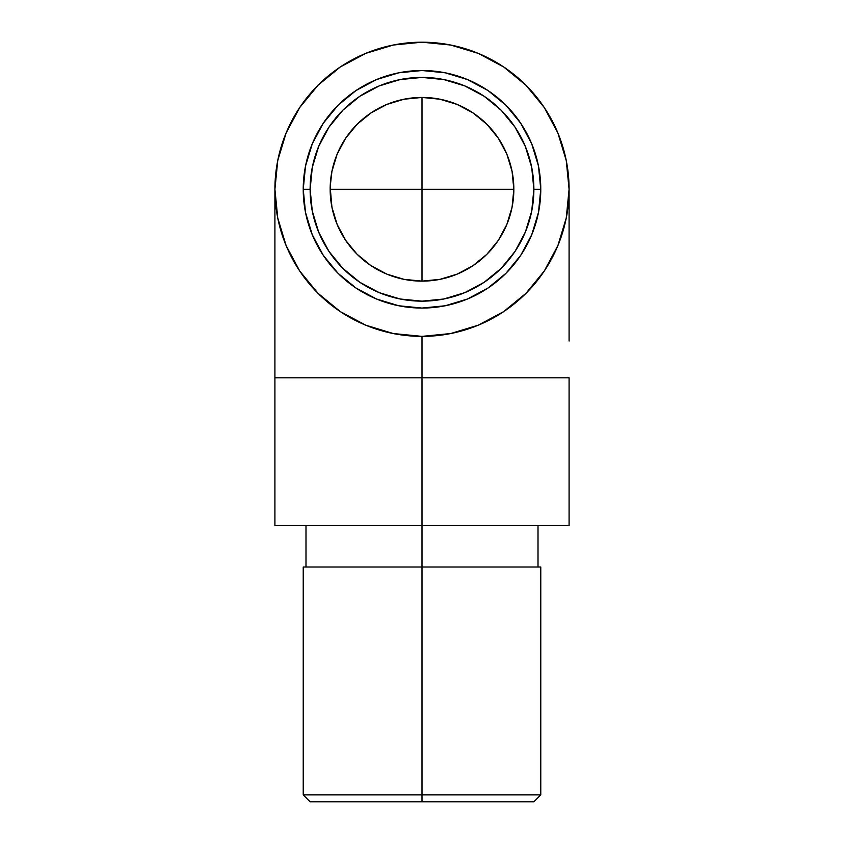 <?xml version="1.0" encoding="UTF-8"?>
<svg xmlns="http://www.w3.org/2000/svg" width="844" height="844" viewBox="0 0 844 844"><rect width="100%" height="100%" fill="white"/><g stroke="black" fill="none" stroke-linecap="round" stroke-linejoin="round"><path stroke-width="1.27" d="M303.228 189.288L310.128 189.288A111.872 111.872 0 0 1 422 77.416A111.872 111.872 0 0 1 533.872 189.288L540.772 189.288A118.772 118.772 0 0 0 422 70.516A118.772 118.772 0 0 0 303.228 189.288A118.772 118.772 0 0 1 422 70.516A118.772 118.772 0 0 1 540.772 189.288L538.493 166.11L531.731 143.828L520.759 123.298L505.989 105.3L487.99 90.53L467.449 79.558L445.168 72.795L422 70.516L398.832 72.795L376.551 79.558L356.01 90.53L338.011 105.3L323.241 123.298L312.269 143.828L305.507 166.11L303.228 189.288L305.507 212.456L312.269 234.737L323.241 255.278L338.011 273.277L356.01 288.047L376.551 299.019L398.832 305.781L422 308.06L445.168 305.781L467.449 299.019L487.99 288.047L505.989 273.277L520.759 255.278L531.731 234.737L538.493 212.456L540.772 189.288A118.772 118.772 0 0 1 422 308.06A118.772 118.772 0 0 1 303.228 189.288A118.772 118.772 0 0 0 422 308.06A118.772 118.772 0 0 0 540.772 189.288L533.872 189.288L531.72 167.46L525.348 146.476L515.019 127.138L501.104 110.184L484.15 96.269L464.812 85.93L443.828 79.568L422 77.416L400.172 79.568L379.188 85.93L359.85 96.269L342.896 110.184L328.981 127.138L318.652 146.476L312.28 167.46L310.128 189.288L312.28 211.105L318.652 232.1L328.981 251.438L342.896 268.392L359.85 282.297L379.188 292.636L400.172 299.008L422 301.15L443.828 299.008L464.812 292.636L484.15 282.297L501.104 268.392L515.019 251.438L525.348 232.1L531.72 211.105L533.872 189.288A111.872 111.872 0 0 1 422 301.15A111.872 111.872 0 0 1 310.128 189.288L303.228 189.288M422 794.89L422 801.8L533.872 801.8L310.128 801.8L422 801.8L422 794.89L540.772 794.89L422 794.89L422 567.01L422 794.89L303.228 794.89L422 794.89M303.228 567.01L540.772 567.01L422 567.01L422 525.58L422 567.01L303.228 567.01L303.228 794.89L310.128 801.8M422 189.288L422 281.126L422 189.288L330.162 189.288L422 189.288L422 97.44L422 189.288L513.838 189.288A91.838 91.838 0 0 1 422 281.126A91.838 91.838 0 0 1 330.162 189.288A91.838 91.838 0 0 1 422 97.44A91.838 91.838 0 0 1 513.838 189.288L422 189.288M335.152 219.155L335.638 220.527A91.838 91.838 0 0 1 335.596 220.421A91.838 91.838 0 0 0 335.638 220.527L335.079 218.955A91.838 91.838 0 0 1 334.878 218.353L334.329 216.644L334.868 218.311A91.838 91.838 0 0 0 335.089 218.976L335.416 219.915M333.18 212.667L332.863 211.401M334.899 218.427L333.675 214.46A91.838 91.838 0 0 0 333.844 215.041L333.876 215.146M332.8 211.137L332.747 210.937A91.838 91.838 0 0 1 332.62 210.409L333.939 215.378M332.842 211.327L333.665 214.418M335.912 221.276L334.477 217.108M335.332 219.683L335.553 220.305L335.332 219.683M334.519 217.256L335.026 218.786M334.045 215.705L334.678 217.741M334.034 215.674L333.844 215.041A91.838 91.838 0 0 1 333.675 214.46M332.863 211.39L333.602 214.197A91.838 91.838 0 0 1 332.895 211.527L333.422 213.564M335.3 219.577L335.079 218.944L335.3 219.577M335.29 219.556L335.574 220.368M332.916 211.633L333.148 212.551M330.194 186.598L331.924 171.364L337.146 154.135A91.838 91.838 0 0 0 330.816 178.327A91.838 91.838 0 0 1 330.848 178.042A91.838 91.838 0 0 0 330.816 178.327A91.838 91.838 0 0 1 330.848 178.042A91.838 91.838 0 0 1 337.146 154.146L345.639 138.258A91.838 91.838 0 0 0 337.157 154.135A91.838 91.838 0 0 1 345.629 138.279L357.054 124.342L370.98 112.917L386.858 104.434A91.838 91.838 0 0 0 370.991 112.906A91.838 91.838 0 0 1 421.958 97.44A91.838 91.838 0 0 0 386.858 104.434L404.086 99.212L422 97.44L439.914 99.212L457.142 104.434L473.02 112.917L486.946 124.342L498.361 138.258L506.854 154.135L512.076 171.364L513.838 189.288L512.076 207.202L506.854 224.43L498.361 240.308L486.946 254.234L473.02 265.649L457.142 274.142L439.914 279.364L422 281.126L404.086 279.364L386.858 274.142L370.98 265.649L357.054 254.234L345.639 240.308L337.146 224.43L331.924 207.202L330.183 187.22M330.447 181.977L330.426 182.283A91.838 91.838 0 0 0 330.415 182.346A91.838 91.838 0 0 1 330.426 182.293A91.838 91.838 0 0 0 330.415 182.452L330.437 182.114A91.838 91.838 0 0 1 330.468 181.682A91.838 91.838 0 0 0 330.426 182.283A91.838 91.838 0 0 0 330.415 182.346A91.838 91.838 0 0 1 330.426 182.293A91.838 91.838 0 0 1 330.437 182.114A91.838 91.838 0 0 1 330.468 181.766A91.838 91.838 0 0 0 330.437 182.114L330.426 182.283A91.838 91.838 0 0 0 330.415 182.357A91.838 91.838 0 0 1 330.426 182.293A91.838 91.838 0 0 1 330.437 182.114A91.838 91.838 0 0 1 330.468 181.682A91.838 91.838 0 0 0 330.426 182.283L330.426 182.325A91.838 91.838 0 0 0 330.415 182.346A91.838 91.838 0 0 1 330.426 182.293A91.838 91.838 0 0 0 330.415 182.452M330.384 182.821A91.838 91.838 0 0 1 330.69 179.445A91.838 91.838 0 0 0 330.489 181.534L330.51 181.238A91.838 91.838 0 0 0 330.489 181.534L330.51 181.238A91.838 91.838 0 0 1 330.521 181.154L330.51 181.238A91.838 91.838 0 0 0 330.5 181.365L330.521 181.165A91.838 91.838 0 0 0 330.489 181.523L330.51 181.228A91.838 91.838 0 0 1 330.521 181.133A91.838 91.838 0 0 1 330.69 179.445A91.838 91.838 0 0 0 330.521 181.133L330.489 181.428A91.838 91.838 0 0 1 330.51 181.27L330.489 181.428A91.838 91.838 0 0 1 330.51 181.27L330.521 181.165A91.838 91.838 0 0 0 330.489 181.523A91.838 91.838 0 0 1 330.69 179.445A91.838 91.838 0 0 0 330.521 181.133L330.51 181.27A91.838 91.838 0 0 0 330.489 181.534L330.51 181.228A91.838 91.838 0 0 0 330.489 181.534A91.838 91.838 0 0 1 330.489 181.46L330.426 182.325A91.838 91.838 0 0 1 330.437 182.114L330.437 182.156M330.194 186.756L330.394 182.715A91.838 91.838 0 0 0 330.394 182.747L330.342 183.528M370.959 112.938A91.838 91.838 0 0 0 345.65 138.247A91.838 91.838 0 0 1 370.959 112.938M274.912 341.029L274.912 377.806L422 377.806L422 336.376A147.088 147.088 0 0 1 274.912 189.288L277.739 160.592L286.105 133.004L299.704 107.568L317.998 85.276L340.28 66.992L365.716 53.394L393.304 45.027L422 42.2L450.696 45.027L478.284 53.394L503.72 66.992L526.002 85.276L544.296 107.568L557.895 133.004L566.261 160.592L569.088 189.288L566.261 217.984L557.895 245.572L544.296 270.998L526.002 293.29L503.72 311.584L478.284 325.172L450.696 333.549L422 336.376L393.304 333.549L365.716 325.172L340.28 311.584L317.998 293.29L299.704 270.998L286.105 245.572L277.739 217.984L274.912 189.288A147.088 147.088 0 0 1 422 42.2A147.088 147.088 0 0 1 569.088 189.288L569.088 192.907M569.088 341.029L569.088 189.288A147.088 147.088 0 0 1 422 336.376L422 377.806L274.912 377.806L274.912 525.58L569.088 525.58L569.088 377.806L569.088 525.58L422 525.58L422 377.806L569.088 377.806L422 377.806L422 525.58L274.912 525.58L274.912 189.288A147.088 147.088 0 0 1 422 42.2M330.415 182.357A91.838 91.838 0 0 1 330.426 182.293A91.838 91.838 0 0 1 330.468 181.682A91.838 91.838 0 0 1 330.468 181.682A91.838 91.838 0 0 0 330.426 182.283A91.838 91.838 0 0 0 330.415 182.346L330.373 183.011M330.489 181.534A91.838 91.838 0 0 1 330.51 181.27A91.838 91.838 0 0 0 330.489 181.534A91.838 91.838 0 0 1 330.51 181.27A91.838 91.838 0 0 0 330.489 181.428A91.838 91.838 0 0 1 330.51 181.27A91.838 91.838 0 0 0 330.5 181.365A91.838 91.838 0 0 1 330.51 181.27A91.838 91.838 0 0 1 330.521 181.133A91.838 91.838 0 0 0 330.489 181.523L330.489 181.502A91.838 91.838 0 0 1 330.69 179.445A91.838 91.838 0 0 0 330.521 181.133A91.838 91.838 0 0 0 330.489 181.523A91.838 91.838 0 0 1 330.489 181.46M330.394 182.631L330.173 187.526M330.373 183.021L330.31 184.055M330.247 185.3L330.173 187.558L330.247 185.3M330.226 185.859L330.257 185.058M330.215 185.912L330.352 183.391M330.415 182.41L330.521 181.133M335.237 219.398L335.996 221.497M334.118 215.969L334.372 216.781M334.973 218.638L333.918 215.294M332.895 211.527L333.137 212.498M333.053 212.182L333.412 213.511M333.749 214.735L334.066 215.779M333.886 215.188L333.401 213.49L333.886 215.188M334.488 217.151L334.825 218.206M332.557 210.124L332.694 210.705M540.772 567.01L540.772 794.89L533.872 801.8M538.008 525.58L538.008 567.01M305.992 525.58L305.992 567.01"/></g></svg>
